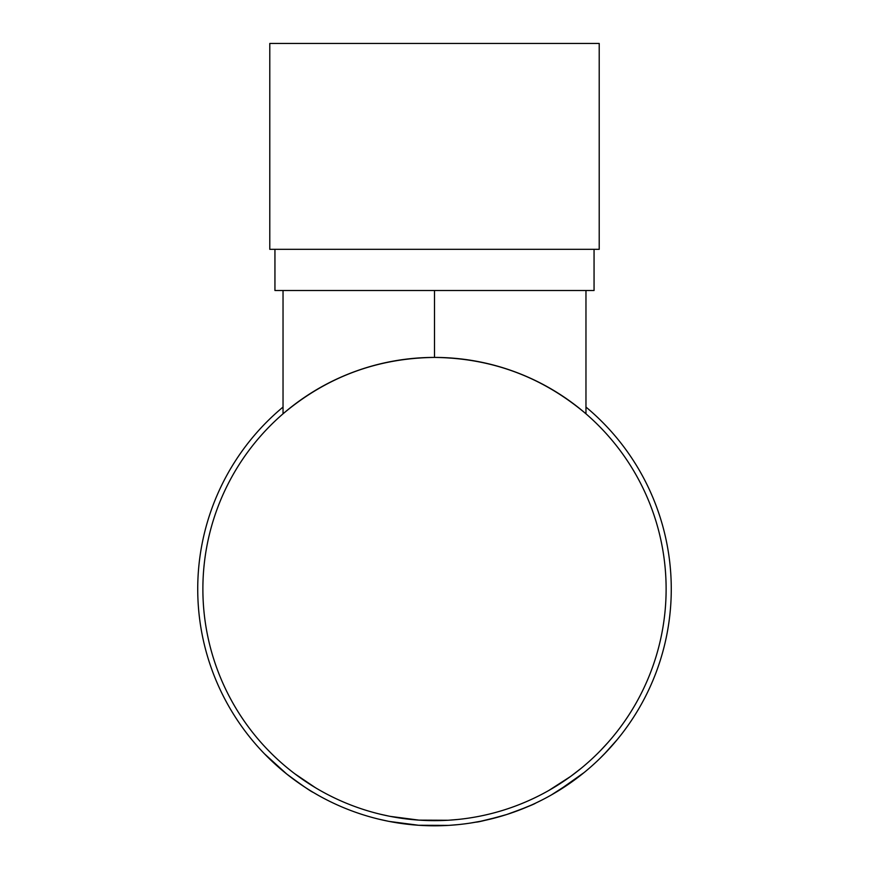 <?xml version="1.0" encoding="UTF-8"?>
<svg xmlns="http://www.w3.org/2000/svg" width="869" height="869" viewBox="0 0 869 869"><rect width="100%" height="100%" fill="white"/><g stroke="black" fill="none" stroke-linecap="round" stroke-linejoin="round"><path stroke-width="1.3" d="M599.208 43.45L269.792 43.45L269.792 249.327L599.208 249.327L599.208 43.45M594.059 249.327L594.059 290.507L274.941 290.507L274.941 249.327M620.151 735.967L617.62 739.117M604.509 753.825L617.012 739.856M615.1 742.148L613.829 743.625M610.788 747.09L609.527 748.481M608.387 749.73L607.138 751.066M607.051 751.164L600.131 758.224M577.852 777.473L573.171 780.938M569.934 783.241L567.826 784.696M566.577 785.533L564.524 786.901M562.015 788.531L561.07 789.128M560.603 789.421L552.326 794.396M573.605 780.634L551.359 794.95M506.823 814.481L504.509 815.209M503.748 815.448L500.142 816.523M499.588 816.675L481.111 821.162M480.361 821.314L470.357 823.073M541.593 800.197L535.652 803.108M531.296 805.107L517.794 810.668M510.494 813.275L508.81 813.84M458.745 824.562L449.262 825.344M448.339 825.398L418.608 825.268L389.203 821.422M388.28 821.248L378.938 819.185M318.771 795.591L313.307 792.43C311.33 791.789 302.466 785.663 286.737 774.029L264.502 753.836M307.126 788.617L304.356 786.825M297.622 782.23L291.571 777.798M289.735 776.386L287.411 774.572M283.435 771.346L280.209 768.62M276.016 764.937L270.998 760.277M585.967 407.061A236.759 236.759 0 0 1 434.5 825.8A236.759 236.759 0 0 1 283.033 407.061M666.121 589.041A231.621 231.621 0 0 1 434.5 820.651A231.621 231.621 0 0 1 202.879 589.041A231.621 231.621 0 0 1 434.5 357.42A231.621 231.621 0 0 1 666.121 589.041M585.967 290.507L585.967 413.807C542.213 376.907 491.724 358.115 434.5 357.42C377.276 358.115 326.787 376.907 283.033 413.807L283.033 290.507M315.49 787.738L294.624 773.649M287.53 768.055L284.554 765.567M276.896 758.767L274.789 756.78M271.171 753.26L267.294 749.306M312.97 786.217L311.471 785.272M303.129 779.797L301.369 778.57M297.622 775.876L296.59 775.115M289.953 770.01L288.584 768.913M288.117 768.533L286.716 767.381M389.279 816.197L380.144 814.188M448.035 820.26L418.956 820.13L390.181 816.371M458.213 819.434L448.936 820.206M536.151 797.155L533.577 798.394M532.969 798.676L531.698 799.274M525.148 802.174L524.355 802.511M522.497 803.282L521.367 803.749M515.089 806.182L514.307 806.465M472.975 817.436L469.575 817.979M526.277 801.696L520.683 804.021M517.533 805.259L515.893 805.878M495.884 812.374L493.244 813.08M485.119 815.057L483.729 815.361M535.782 803.043C534.174 804.281 524.496 808.105 506.725 814.514C488.259 819.695 478.059 822.226 476.114 822.117M570.575 776.462L548.817 790.475M580.85 768.554L570.618 776.43M584.098 772.552L557.724 791.203M607.909 742.582L607.377 743.18M601.435 749.599L600.62 750.436M598.176 752.923L596.525 754.542M608.115 742.354L601.076 749.958M434.5 357.42L434.5 290.507"/></g></svg>
